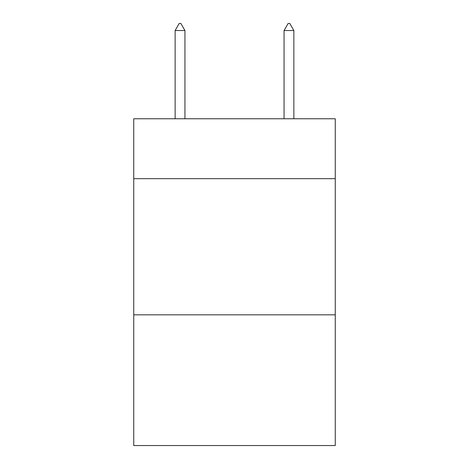 <?xml version="1.0" encoding="UTF-8"?>
<svg xmlns="http://www.w3.org/2000/svg" width="469" height="469" viewBox="0 0 469 469"><rect width="100%" height="100%" fill="white"/><g stroke="black" fill="none" stroke-linecap="round" stroke-linejoin="round"><path stroke-width="0.7" d="M335.259 178.671L335.259 118.763L133.741 118.763L133.741 178.671L335.259 178.671L335.259 445.55L133.741 445.55L133.741 178.671M335.259 314.834L133.741 314.834M184.938 30.532L180.852 23.45L179.217 23.45L175.136 30.532L184.938 30.532L184.938 118.763M175.136 30.532L175.136 118.763M288.148 23.45L289.783 23.45L293.864 30.532L284.062 30.532L288.148 23.45M293.864 118.763L293.864 30.532M284.062 118.763L284.062 30.532"/></g></svg>
